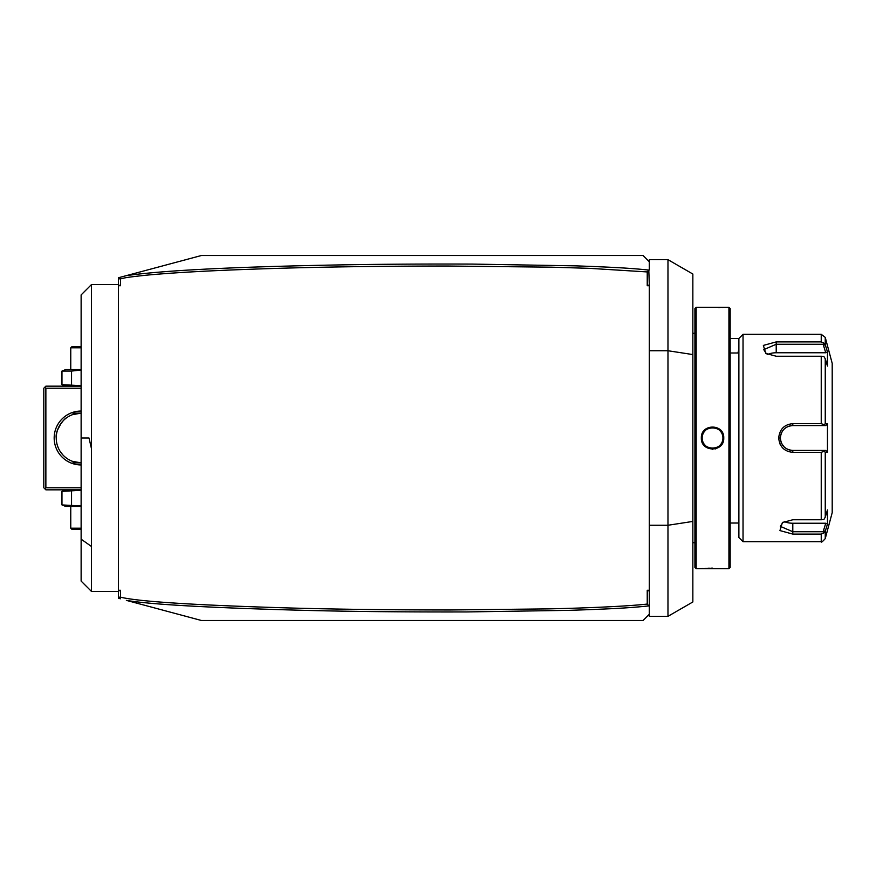 <?xml version="1.0" encoding="UTF-8"?>
<svg xmlns="http://www.w3.org/2000/svg" width="876" height="876" viewBox="0 0 876 876"><rect width="100%" height="100%" fill="white"/><g stroke="black" fill="none" stroke-linecap="round" stroke-linejoin="round"><path stroke-width="1.31" d="M118.446 591.048L118.446 590.293L120.527 590.293L118.446 591.048L118.446 596.184L119.804 597.947L120.527 597.169C138.244 601.538 193.837 605.119 287.306 607.911C333.263 609.247 387.663 609.937 450.505 609.97L548.507 608.886C589.395 607.977 628.169 606.214 647.233 604.068L647.233 590.293L649.302 590.293L649.302 285.707L647.233 285.707L649.302 284.952L648.809 270.071C631.727 268.286 615.631 267.279 575.652 265.855L472.482 264.092C419.363 263.884 369.672 264.256 323.408 265.231C227.431 267.191 161.753 270.651 126.385 275.622L201.392 255.518L491.71 255.518M537.327 620.482L201.392 620.482L126.385 600.378C150.486 604.495 209.835 607.813 304.443 610.353C350.86 611.547 405.019 612.072 466.919 611.93L568.929 610.353C615.27 608.809 629.778 607.845 648.798 605.929L647.233 604.068M128.246 275.119L125.246 275.929M118.446 590.293L118.446 277.747L120.45 277.21L119.804 278.053L120.527 278.831L120.527 285.707L118.446 285.707M120.45 598.79L119.804 597.947L120.45 598.79L118.446 598.253L118.446 596.184M120.527 590.293L120.527 597.169M647.233 285.707L647.233 271.932L589.581 268.341L551.464 267.18L447.209 266.019C378.399 266.096 317.955 266.994 265.877 268.724C214.237 270.388 174.412 272.535 146.391 275.184C121.457 277.845 125.662 277.933 120.527 278.831M648.809 270.071L647.233 271.932M649.302 284.952L649.302 285.707M649.302 590.293L649.302 614.262L643.083 620.482L201.392 620.482M201.392 255.518L643.083 255.518L649.302 261.738L649.302 269.994M647.233 590.293L649.302 591.048M649.302 525.261L667.972 525.261L667.972 616.332L649.302 616.332L649.302 614.262L643.083 620.482M649.302 350.739L667.972 350.739L692.85 354.572L692.85 274.035L667.972 259.668L667.972 525.261L692.85 521.428L692.85 601.965L667.972 616.332M649.302 261.738L649.302 259.668L667.972 259.668M692.85 354.572L692.85 521.428M696.168 307.356L694.92 308.604L694.92 567.396L696.168 568.644L728.931 568.644L728.931 307.356L696.168 307.356L696.168 568.644M712.133 449.257L712.692 449.268M715.199 448.95L715.856 448.764M723.751 438C724.397 452.542 700.701 452.553 701.347 438C700.701 423.458 724.397 423.447 723.751 438L722.908 437.562M712.538 568.152L710.863 568.163M709.407 568.195L707.819 568.239M706.439 568.294L705.027 568.371M702.727 568.524L701.731 568.612M702.202 437.354A10.37 10.37 0 0 0 702.18 438L702.202 438.646A10.37 10.37 0 0 1 702.18 438C701.534 424.63 723.565 424.63 722.919 438C723.565 451.37 701.534 451.37 702.18 438L702.191 437.682M702.267 439.292L702.366 439.938A10.37 10.37 0 0 1 702.267 439.292M705.454 445.555A10.37 10.37 0 0 1 704.162 444.088L704.337 444.329M706.998 446.76L707.556 447.089A10.37 10.37 0 0 1 706.998 446.76M708.137 447.384L708.739 447.636A10.37 10.37 0 0 1 708.137 447.384M709.352 447.866L709.976 448.041A10.37 10.37 0 0 1 709.352 447.866M711.257 448.282A10.37 10.37 0 0 1 710.611 448.183L713.195 448.348M713.852 448.282L714.487 448.183A10.37 10.37 0 0 1 713.852 448.282M715.123 448.041L715.747 447.866A10.37 10.37 0 0 1 715.123 448.041M716.36 447.636L716.962 447.384A10.37 10.37 0 0 1 716.36 447.636M717.543 447.089L718.101 446.76A10.37 10.37 0 0 1 717.543 447.089M720.543 444.603L720.937 444.088A10.37 10.37 0 0 1 719.645 445.555L720.116 445.096M721.309 443.552L721.638 442.982A10.37 10.37 0 0 1 721.309 443.552M721.933 442.402L722.196 441.811A10.37 10.37 0 0 1 721.933 442.402M722.788 439.632L722.842 439.292A10.37 10.37 0 0 1 722.733 439.938M722.908 438.449L722.919 438A10.37 10.37 0 0 1 722.897 438.646M722.842 436.708L722.733 436.062A10.37 10.37 0 0 1 722.842 436.708M722.196 434.189L721.933 433.598A10.37 10.37 0 0 1 722.196 434.189M721.638 433.018L721.309 432.448A10.37 10.37 0 0 1 721.638 433.018M720.116 430.904L719.645 430.445A10.37 10.37 0 0 1 720.937 431.912L720.543 431.397M718.101 429.24L717.543 428.911A10.37 10.37 0 0 1 718.101 429.24M716.962 428.616L716.36 428.364A10.37 10.37 0 0 1 716.962 428.616M715.747 428.134L715.123 427.959A10.37 10.37 0 0 1 715.747 428.134M713.852 427.718A10.37 10.37 0 0 1 714.487 427.816L711.903 427.652M711.257 427.718L710.611 427.816A10.37 10.37 0 0 1 711.257 427.718M709.976 427.959L709.352 428.134A10.37 10.37 0 0 1 709.976 427.959M708.739 428.364L708.137 428.616A10.37 10.37 0 0 1 708.739 428.364M707.556 428.911L706.998 429.24A10.37 10.37 0 0 1 707.556 428.911M704.326 431.682L704.162 431.912A10.37 10.37 0 0 1 705.454 430.445M703.789 432.448L703.461 433.018A10.37 10.37 0 0 1 703.789 432.448M703.165 433.598L702.902 434.189A10.37 10.37 0 0 1 703.165 433.598M702.508 435.427A10.37 10.37 0 0 1 702.683 434.803L702.563 435.208M718.692 307.706L720.028 307.629M722.361 307.476L723.368 307.388M728.931 568.644L730.179 567.396L730.179 308.604L728.931 307.356M738.884 438L738.884 537.535L743.034 541.686L743.034 334.314L738.884 338.465L738.884 438M743.034 541.686L821.239 541.686L821.239 534.097L792.802 534.097L779.936 530.582L782.377 522.578L792.802 519.764L821.239 519.764L821.239 452.334L792.802 452.334L813.541 452.334M779.848 443.661L780.155 444.329M821.239 356.236L823.867 356.477L825.247 358.821L825.247 423.842L827.459 423.831L827.459 452.169L825.75 450.439L792.802 450.439L792.802 452.334C784.283 451.523 779.585 446.738 778.698 438C779.607 429.24 784.305 424.466 792.802 423.666L821.239 423.666L821.239 356.236L776.213 356.236L765.788 353.422L763.357 345.418L776.213 341.903L821.239 341.903L821.239 334.314L743.034 334.314M821.239 452.334L823.867 451.381L825.247 452.158L825.247 517.179L823.867 519.523L821.239 519.764M823.144 450.439L823.867 451.381M792.408 450.439L792.802 450.439C785.268 449.716 781.118 445.566 780.363 438C781.118 430.434 785.268 426.284 792.802 425.561L792.09 425.583A12.439 12.439 0 0 1 792.802 425.561L825.75 425.561L792.802 425.561A12.439 12.439 0 0 0 792.09 425.583M792.802 423.666L792.802 425.561L808.756 425.561M791.389 425.637A12.439 12.439 0 0 0 789.966 425.889A12.439 12.439 0 0 1 791.389 425.637L789.276 426.065A12.439 12.439 0 0 1 789.298 426.065A12.439 12.439 0 0 0 789.276 426.065M788.586 426.294L787.907 426.557A12.439 12.439 0 0 1 788.586 426.294A12.439 12.439 0 0 0 787.907 426.557M787.305 426.842A12.439 12.439 0 0 0 787.25 426.864A12.439 12.439 0 0 1 787.305 426.842L784.819 428.452A12.439 12.439 0 0 1 784.83 428.452A12.439 12.439 0 0 0 784.819 428.452M783.275 429.996L781.666 432.448A12.439 12.439 0 0 1 781.677 432.415A12.439 12.439 0 0 0 781.666 432.448M781.37 433.072A12.439 12.439 0 0 0 781.107 433.751A12.439 12.439 0 0 1 781.37 433.072L780.461 436.39M778.698 438L780.363 438L780.374 438.701M780.461 439.632L781.37 442.917A12.439 12.439 0 0 1 781.107 442.249A12.439 12.439 0 0 0 781.37 442.917M781.666 443.552A12.439 12.439 0 0 0 781.677 443.574A12.439 12.439 0 0 1 781.666 443.552L784.272 447.056M784.819 447.548L787.294 449.158A12.439 12.439 0 0 1 787.25 449.136A12.439 12.439 0 0 0 787.294 449.158M787.907 449.443L788.575 449.706A12.439 12.439 0 0 1 787.907 449.443A12.439 12.439 0 0 0 788.575 449.706M789.265 449.925A12.439 12.439 0 0 0 789.298 449.935A12.439 12.439 0 0 1 789.265 449.925L790.032 450.133M825.75 450.439L810.65 450.439M821.239 534.097L823.867 532.904L826.046 528.743M825.247 517.179L827.459 509.931L827.459 524.1L825.75 523.235L823.144 531.732L823.867 532.904M823.144 531.732L792.802 531.732L780.363 526.356L783.034 522.173M827.459 452.169L825.247 452.158M821.239 334.314L825.247 337.391L832.2 363.354L832.2 512.646L825.247 538.609L825.247 531.338L827.459 524.1M792.802 450.439A12.439 12.439 0 0 1 792.09 450.417A12.439 12.439 0 0 0 792.802 450.439L813.541 450.439M791.378 450.363A12.439 12.439 0 0 1 789.966 450.111A12.439 12.439 0 0 0 791.378 450.363M786.604 448.786A12.439 12.439 0 0 1 785.991 448.413A12.439 12.439 0 0 0 786.604 448.786M782.826 445.435A12.439 12.439 0 0 1 782.41 444.833A12.439 12.439 0 0 0 782.826 445.435M780.691 440.858A12.439 12.439 0 0 1 780.439 439.445A12.439 12.439 0 0 0 780.691 440.858M780.385 438.723A12.439 12.439 0 0 1 780.385 437.277A12.439 12.439 0 0 0 780.385 438.723M780.439 436.555A12.439 12.439 0 0 1 780.691 435.142A12.439 12.439 0 0 0 780.439 436.555M782.41 431.156A12.439 12.439 0 0 1 782.826 430.565A12.439 12.439 0 0 0 782.41 431.156M785.991 427.587A12.439 12.439 0 0 1 786.604 427.203A12.439 12.439 0 0 0 785.991 427.587M825.247 423.842L823.867 424.619L821.239 423.666M827.459 423.831L825.75 425.561M823.144 425.561L823.867 424.619M766.445 353.827L763.773 349.644L776.213 344.268L823.144 344.268L823.867 343.096L821.239 341.903M826.046 347.257L823.867 343.096M825.247 337.391L825.247 344.662L827.459 351.9L827.459 366.069L825.247 358.821M823.144 344.268L825.75 352.765L827.459 351.9L827.174 350.98M767.672 354.451A12.439 6.22 180 0 1 776.213 352.765L825.75 352.765M825.75 523.235L792.802 523.235A12.439 6.22 0 0 1 784.261 521.538M722.59 440.573A10.37 10.37 0 0 1 722.415 441.197M703.789 443.552A10.37 10.37 0 0 1 703.461 442.982M703.165 442.402A10.37 10.37 0 0 1 702.902 441.811M702.683 441.197A10.37 10.37 0 0 1 702.508 440.573M722.919 438A10.37 10.37 0 0 0 722.897 437.354M722.59 435.427A10.37 10.37 0 0 0 722.415 434.803M702.366 436.062A10.37 10.37 0 0 0 702.267 436.708M118.446 279.816L120.45 277.21L126.385 275.622M616.124 255.518L541.477 255.518M616.124 620.482L541.477 620.482M738.884 338.465L730.179 338.465M738.884 349.206L737.953 352.984M120.527 285.707L118.446 284.952M91.498 284.547L81.129 294.916L81.129 438L89.002 438L91.498 448.775L91.498 284.547L118.446 284.547M91.498 448.775L91.498 591.453L81.129 581.084L81.129 438M44.84 387.192L45.87 388.232L45.87 487.768L44.84 488.808L43.8 487.768L43.8 388.232L45.87 386.163L81.129 386.163M45.87 388.232L81.129 388.232M45.87 487.768L81.129 487.768M81.129 464.959A26.959 26.959 0 0 1 54.17 438A26.959 26.959 0 0 1 81.129 411.041M44.84 488.808L45.87 489.837L81.129 489.837M56.392 440.705L56.371 440.519A24.878 24.878 0 0 1 56.316 439.894M58.112 447.461L58.517 448.381L58.112 447.461A24.878 24.878 0 0 1 57.75 446.519L57.148 444.636A24.878 24.878 0 0 1 56.896 443.694L56.535 441.789A24.878 24.878 0 0 1 56.403 440.847M59.163 449.706L58.955 449.3A24.878 24.878 0 0 1 58.517 448.381M64.298 456.33L64.276 456.319A24.878 24.878 0 0 1 63.838 455.892L63.346 455.4A24.878 24.878 0 0 1 62.809 454.841L60.236 451.534M65.919 457.699L65.273 457.173M64.32 456.352A24.878 24.878 0 0 0 64.649 456.648L64.649 456.648A24.878 24.878 0 0 0 75.851 462.32M56.305 439.829L56.261 438.953A24.878 24.878 0 0 1 56.239 438C54.838 428.265 66.904 416.407 65.919 418.301C66.215 416.91 54.849 428.725 56.239 438A24.878 24.878 0 0 1 81.129 413.122A24.878 24.878 0 0 0 79.059 413.198M62.459 421.553L61.933 422.155M61.364 422.878L57.586 429.919M77.909 413.33A24.878 24.878 0 0 0 77.351 413.406M75.851 413.68A24.878 24.878 0 0 0 57.433 430.412M72.412 414.687L81.129 413.122L72.412 414.687M79.059 462.802A24.878 24.878 0 0 0 81.129 462.878A24.878 24.878 0 0 1 56.239 438M57.433 445.588A24.878 24.878 0 0 0 57.619 446.169M59.437 450.198A24.878 24.878 0 0 0 59.951 451.074M77.351 462.594A24.878 24.878 0 0 0 77.909 462.67M81.129 462.878L72.412 461.313L81.118 462.878L72.828 462.878L81.129 462.878M72.828 413.122L81.129 413.122L72.828 413.122M81.129 506.427L65.7 506.427L61.966 504.926L61.966 491.348L81.129 490.308M61.966 491.348L65.7 489.837M61.966 504.926L81.129 505.956M71.547 504.926L71.547 491.348M81.129 528.206L70.759 528.206L70.759 506.427M81.129 529.235L71.799 529.235L70.759 528.206M65.7 386.163L61.966 384.652L81.129 385.692M71.547 384.652L71.547 371.074L81.129 370.044M61.966 384.652L61.966 371.074L71.547 371.074M61.966 371.074L65.7 369.573L81.129 369.573M81.129 346.765L71.799 346.765L70.759 347.794L70.759 369.573M70.759 347.794L81.129 347.794M792.802 534.097L792.802 523.235M776.213 341.903L776.213 352.765M701.347 438L702.18 438M91.498 546.504L81.129 539.178M694.92 333.285L692.85 333.285M730.179 352.984L738.884 352.984M730.179 523.016L738.884 523.016M821.239 541.686C821.13 542.77 822.465 541.751 825.247 538.609M694.92 542.715L692.85 542.715M118.446 591.453L91.498 591.453"/></g></svg>
